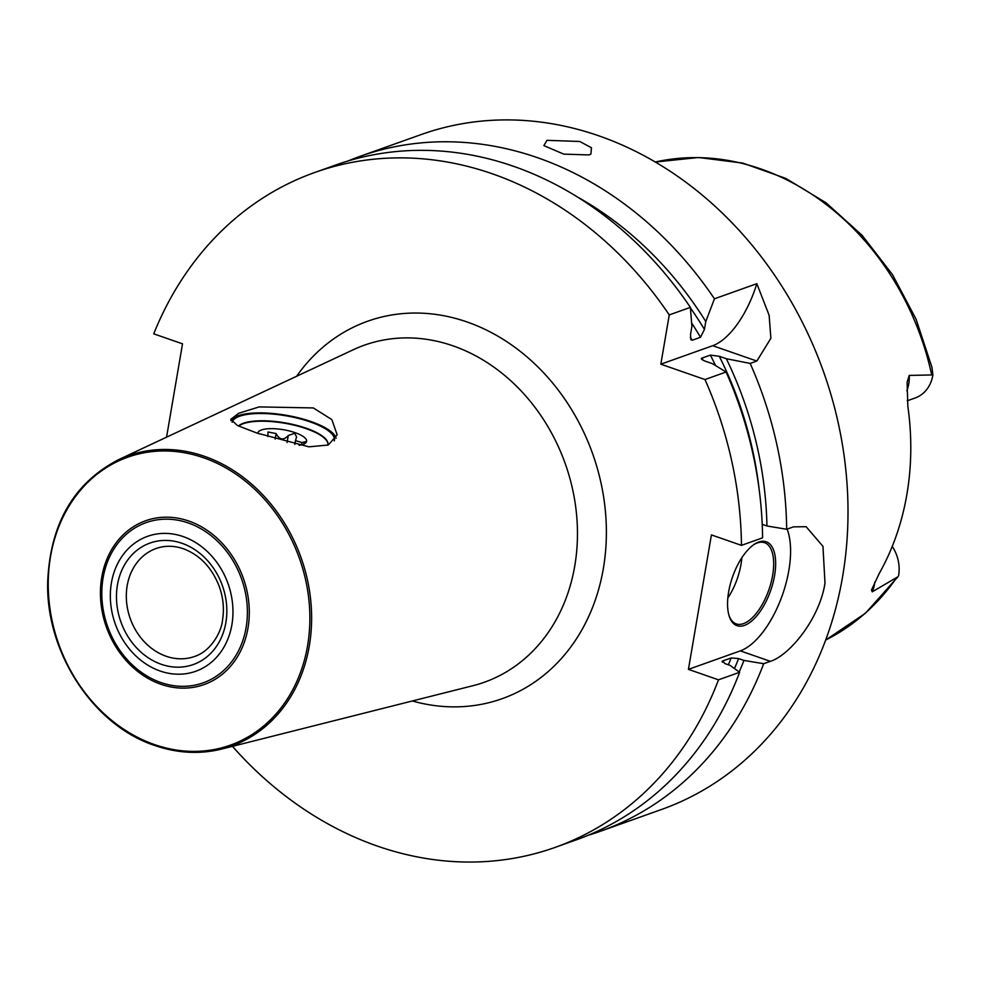 <?xml version="1.0" encoding="UTF-8"?>
<svg xmlns="http://www.w3.org/2000/svg" width="982" height="982" viewBox="0 0 982 982"><rect width="100%" height="100%" fill="white"/><g stroke="black" fill="none" stroke-linecap="round" stroke-linejoin="round"><path stroke-width="1.47" d="M588.23 835.252A358.221 299.4 -109.6 0 0 600.37 831.275A358.221 299.4 -109.6 0 0 763.677 663.709L743.963 660.432L738.587 658.566L731.185 657.94A329.559 275.451 70.4 0 1 728.362 664.789M600.37 831.275L661.696 809.413A358.221 299.4 -109.6 0 0 842.581 576.741A358.221 299.4 70.4 0 0 733.75 224.596A358.221 299.4 70.4 0 0 421.131 134.571L359.805 156.433A358.221 299.4 -109.6 0 0 347.886 161.023M762.216 524.339L766.942 525.984L786.668 529.261L793.346 526.88L806.112 526.683L822.953 546.323L824.99 583.013C819.798 618.439 789.553 655.473 770.354 661.328L763.677 663.709M701.492 358.97L702.007 358.086C700.448 358.577 701.565 359.621 705.383 361.216L712.441 363.671L726.103 372.006A358.221 299.4 -109.6 0 1 762.597 537.829L741.471 545.366L711.422 534.908L688.431 669.368L718.493 679.826L739.618 672.289L730.068 665.391L724.691 663.513L722.85 660.923L731.185 657.94M688.431 669.368L740.305 650.882A71.649 32.652 109.2 0 0 780.886 599.13A71.649 32.652 109.2 0 0 787.11 529.089M722.335 662.212A329.559 275.451 70.4 0 0 722.85 660.923L722.114 661.463M232.452 746.332A358.221 299.4 -109.6 0 0 555.186 847.38A358.221 299.4 -109.6 0 0 718.493 679.826M314.608 172.537L335.746 165.013A358.221 299.4 -109.6 0 1 690.383 307.378L669.258 314.915A358.221 299.4 -109.6 0 0 314.608 172.537A358.221 299.4 -109.6 0 0 153.744 333.831L182.517 343.835L166.559 437.174M669.258 314.915L660.837 364.187L704.978 379.543A358.221 299.4 -109.6 0 1 741.471 545.366M256.867 433.037L237.46 425.525L230.782 419.339L238.712 413.262L259.211 406.904L313.344 407.935L331.83 419.596L337.17 434.805L328.307 445.018L308.913 446.822L256.867 433.037M336.065 438.193A53.728 16.448 -170.3 0 0 311.012 421.548A53.728 16.448 9.7 0 0 230.917 420.615M183.143 536.577A71.649 59.877 -109.6 0 0 111.42 582.854A71.649 59.877 -109.6 0 0 160.164 671.025A71.649 59.877 -109.6 0 0 231.887 624.748A71.649 59.877 -109.6 0 0 183.143 536.577M232.12 422.248A51.948 15.908 9.7 0 1 310.091 421.879A51.948 15.908 -170.3 0 1 334.248 440.906M238.454 425.992A46.277 14.165 9.7 0 1 306.249 428.238A46.277 14.165 -170.3 0 1 327.927 444.564A46.277 14.165 -170.3 0 1 327.755 445.239M238.724 426.114A46.277 14.165 -170.3 0 1 306.175 428.655A46.277 14.165 -170.3 0 1 327.89 444.772M299.105 445.325A24.722 7.574 9.7 0 0 304.911 443.52A24.722 7.574 9.7 0 0 295.03 432.632A24.722 7.574 -170.3 0 0 270.394 428.655A24.722 7.574 -170.3 0 0 257.849 433.381M303.242 444.33L306.016 441.618L301.965 442.538L301.572 444.846M267.89 436.536L267.988 431.994L276.114 433.553C279.453 439.985 283.503 440.648 288.266 435.529L294.661 433.234L296.589 436.916L295.484 440.623L301.965 442.538M259.395 433.909L258.426 433.578M555.186 847.38L576.311 839.843A358.221 299.4 -109.6 0 0 739.618 672.289M726.103 372.006L704.978 379.543M660.837 364.187L712.699 345.701A71.649 32.652 109.2 0 0 756.827 283.688L714.442 298.798A358.221 299.4 -109.6 0 0 359.805 156.433M756.827 283.688L769.115 315.259L770.882 338.299L756.852 361.057L750.174 363.426A358.221 299.4 -109.6 0 1 786.668 529.261M588.991 154.935L563.754 154.125L543.881 145.618L546.974 140.328L579.785 141.482L591.459 147.766L590.918 154.027L588.991 154.935M690.383 307.378L691.893 326.49L690.542 334.371L690.837 339.698L692.15 340.251L700.485 337.28L704.438 329.424L705.788 321.544A341.184 285.161 -109.6 0 0 576.986 196.731M703.124 360.271A329.559 275.451 70.4 0 0 702.007 358.086L710.342 355.116A329.559 275.451 70.4 0 1 715.571 365.562M766.942 525.984A341.184 285.161 -109.6 0 0 726.336 358.725L719.278 356.27L710.342 355.116M739.201 671.983A341.184 285.161 -109.6 0 0 743.963 660.432M714.442 298.798L705.788 321.544M726.336 358.725L750.174 363.426M758.73 542.039A44.423 20.241 -70.8 0 1 774.577 575.526A44.423 20.241 -70.8 0 1 744.491 625.399A44.423 20.241 -70.8 0 1 729.282 616.352A44.423 20.241 -70.8 0 1 754.36 544.274A44.423 20.241 -70.8 0 1 758.73 542.039M753.71 544.715A42.987 19.591 109.2 0 1 757.306 542.96A42.987 19.591 -70.8 0 1 764.524 542.69A42.987 19.591 -70.8 0 1 771.091 582.535A42.987 19.591 -70.8 0 1 743.509 623.631A42.987 19.591 109.2 0 1 736.279 623.901A42.987 19.591 109.2 0 1 729.049 615.591M741.84 557.751A42.987 19.591 -70.8 0 1 727.834 598.001M896.885 577.342A255.075 213.192 -109.6 0 1 825.69 640.031L865.388 613.296L897.953 576.741L872.249 591.839L871.476 590.047L879.271 573.39A257.984 215.623 -109.6 0 0 906.877 494.462A257.984 215.623 -109.6 0 0 907.834 406.266L907.11 382.243L909.234 375.419L932.9 374.928L931.943 367.293L916.096 319.236L892.528 274.678L862.147 235.361L826.108 202.844L785.784 178.405L742.736 163.073L698.644 157.513L655.276 162.018A255.075 213.192 70.4 0 1 931.574 374.424M907.221 400.803L915.187 397.968A34.959 29.227 -109.6 0 0 932.9 374.928M892.245 546.409A34.959 29.227 70.4 0 1 898.567 575.783M740.305 650.882L770.354 661.328M412.354 700.976A200.353 167.456 -109.6 0 0 604.188 563.202A200.353 167.456 -109.6 0 0 467.039 321.961A200.353 167.456 70.4 0 0 296.601 376.278M473.005 685.682A178.884 149.51 -109.6 0 0 577.121 521.835A178.884 149.51 -109.6 0 0 453.058 345.86A178.884 149.51 70.4 0 0 353.25 349.752L118.491 459.686A154.1 128.802 70.4 0 1 204.465 456.323A154.1 128.802 -109.6 0 1 311.331 607.907A154.1 128.802 -109.6 0 1 221.637 749.057L473.005 685.682M155.021 745.51A154.1 128.802 -109.6 0 0 221.637 749.057C199.739 754.458 177.472 753.28 154.825 745.51C93.548 725.575 45.749 652.588 47.688 582.068C50.131 523.823 73.724 483.021 118.491 459.686M154.53 744.589A152.836 127.746 -109.6 0 0 307.55 645.861A152.836 127.746 -109.6 0 0 203.556 457.747A152.836 127.746 70.4 0 0 50.548 556.475A152.836 127.746 70.4 0 0 154.53 744.589M160.913 684.27A86.968 72.693 70.4 0 1 101.747 577.22A86.968 72.693 70.4 0 1 188.814 521.049A86.968 72.693 -109.6 0 1 247.98 628.087A86.968 72.693 -109.6 0 1 160.913 684.27M160.962 682.551A85.041 71.085 -109.6 0 0 246.101 627.621A85.041 71.085 -109.6 0 0 188.237 522.952A85.041 71.085 70.4 0 0 103.098 577.882A85.041 71.085 70.4 0 0 160.962 682.551M161.318 664.311A64.481 53.887 -109.6 0 0 225.86 622.662A64.481 53.887 -109.6 0 0 182.001 543.292A64.481 53.887 -109.6 0 0 117.447 584.941A64.481 53.887 -109.6 0 0 161.318 664.311M194.608 656.467A57.312 47.909 70.4 0 1 166.167 656.258A57.312 47.909 -109.6 0 1 126.592 602.126A57.312 47.909 -109.6 0 1 156.113 548.496C164.767 545.452 173.851 545.538 183.352 548.742C199.898 554.977 211.879 567.571 219.293 586.549C223.233 597.707 224.326 608.791 222.558 619.802C221.797 630.751 211.646 650.943 194.608 656.467M276.114 433.553L275.181 439.064M288.266 435.529L287.075 442.514M690.309 337.157A329.559 275.451 70.4 0 1 692.15 340.251M691.623 322.931A329.559 275.451 70.4 0 1 700.485 337.28M690.42 307.906A334.936 279.944 70.4 0 1 704.438 329.424M738.587 658.566A334.936 279.944 70.4 0 1 734.45 668.546M719.278 356.27A334.936 279.944 70.4 0 1 759.184 489.637M712.699 345.701L756.852 361.057M906.803 390.811A34.959 29.227 -109.6 0 0 909.234 375.419M874.839 581.884A34.959 29.227 70.4 0 1 872.249 591.839M294.833 444.429L295.472 440.697"/></g></svg>
